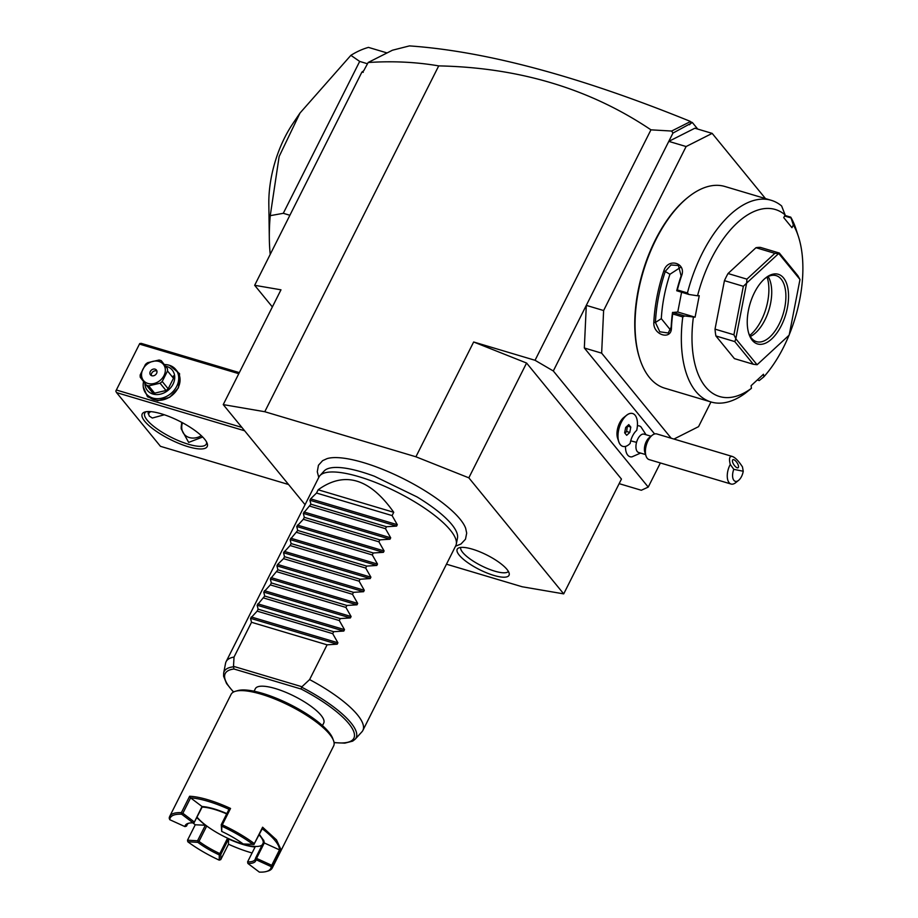<?xml version="1.0" encoding="UTF-8"?>
<svg xmlns="http://www.w3.org/2000/svg" width="918" height="918" viewBox="0 0 918 918"><rect width="100%" height="100%" fill="white"/><g stroke="black" fill="none" stroke-linecap="round" stroke-linejoin="round"><path stroke-width="1.38" d="M446.469 564.191L522.17 586.763L563.709 593.877L468.834 477.83L415.911 456.785L264.774 411.723L223.235 404.608L305.063 504.693M318.776 477.429L317.284 471.772L318.443 465.265L322.608 460.664L327.083 458.621A80.887 22.789 26.7 0 1 393.673 474.078A80.887 22.789 26.7 0 1 460.021 519.083A80.887 22.789 26.7 0 1 465.667 528.32L466.688 533.14L465.483 539.21L460.951 544.03L455.523 546.199M506.977 569.401A28.997 8.17 26.7 0 1 509.26 573.888A28.997 8.17 26.7 0 1 488.984 573.773A28.997 8.17 26.7 0 1 459.252 555.172A28.997 8.17 26.7 0 1 458.208 548.207A28.997 8.17 26.7 0 1 481.652 552.59A28.997 8.17 26.7 0 1 506.977 569.401M619.145 483.648L641.315 490.258L648.234 487.091L553.313 370.975L535.045 360.292L473.654 341.989L526.576 363.035L621.452 479.07L563.709 593.877M535.045 360.292L650.954 129.84L671.643 131.044L672.963 133.076L553.313 370.975M415.911 456.785L473.654 341.989M223.235 404.608L280.977 289.813L254.665 285.303L361.899 72.097L363.7 70.778L368.164 62.516C392.629 60.898 416.141 62.022 438.712 65.889L264.774 411.723M438.712 65.889C519.359 67.565 590.113 88.874 650.954 129.84M686.113 146.536L668.786 141.372L694.857 128.222L712.173 133.385L686.113 146.536L603.619 310.536L586.304 305.373L584.33 347.991L654.626 433.973M660.375 462.959L648.234 487.091M640.569 453.067L631.974 456.854A16.076 8.239 -73.4 0 1 625.514 446.4M618.709 441.615L617.585 438.138A13.391 6.862 -73.4 0 1 623.724 417.541L626.569 415.257A17.144 8.79 106.6 0 0 618.709 441.615A17.144 8.79 106.6 0 0 622.771 446.366A17.144 8.79 106.6 0 0 622.806 446.377A17.144 8.79 106.6 0 0 630.15 443.417A14.034 7.195 106.6 0 1 630.723 440.835A14.034 7.195 106.6 0 1 636.69 430.404A17.144 8.79 106.6 0 0 632.628 413.525A17.144 8.79 106.6 0 0 632.571 413.502A17.144 8.79 106.6 0 0 626.569 415.257M646.031 434.73L640.925 426.859A16.076 8.239 106.6 0 0 637.402 425.768M673.95 439.056L698.552 426.652L710.968 401.958M584.33 347.991L601.646 353.155L671.219 438.242M603.619 310.536L601.646 353.155M765.486 198.586L712.173 133.385M771.2 200.296A105.237 53.944 106.6 0 0 687.433 292.945L688.856 294.46L697.542 295.791A97.583 50.02 106.6 0 1 785.12 214.892L781.608 205.953A105.237 53.944 106.6 0 0 771.2 200.296L724.91 186.492A105.237 53.944 106.6 0 0 688.11 197.232L687.238 197.932A104.09 53.359 106.6 0 0 639.525 357.986L639.869 359.041A105.237 53.944 106.6 0 0 649.485 377.539A105.237 53.944 106.6 0 0 664.781 388.188L711.071 401.992A105.237 53.944 106.6 0 0 745.198 393.306L751.429 388.314L751.085 385.698L763.478 374.246L763.822 376.862L759.243 380.568L757.258 379.995M688.11 197.232A105.237 53.944 106.6 0 0 639.869 359.041M681.581 292.303L677.759 312.017L695.075 317.18L684.679 315.964L682.774 316.939L672.699 313.933A105.237 53.944 106.6 0 0 671.448 327.76C671.666 340.704 653.019 335.173 653.823 322.493A105.237 53.944 -73.4 0 1 663.886 270.672C668.132 257.396 686.767 262.973 681.523 275.928A105.237 53.944 106.6 0 0 677.358 289.95L687.433 292.945M682.774 316.939A105.237 53.944 106.6 0 0 695.764 391.343A105.237 53.944 106.6 0 0 711.071 401.992M785.12 214.892L783.742 217.635L791.959 227.687L793.336 224.944A97.583 50.02 106.6 0 1 798.419 236.534A97.583 50.02 106.6 0 1 789.262 334.668M798.419 236.534L796.113 229.443A105.237 53.944 106.6 0 0 790.777 217.176L793.336 224.944M784.856 215.409L790.777 217.176M784.557 216.005L790.857 217.876M763.822 376.862A97.583 50.02 106.6 0 0 789.01 335.288M759.243 380.568L757.27 379.983M693.365 317.295A97.583 50.02 106.6 0 0 751.429 388.314M695.075 317.18L699.252 295.676L697.542 295.791M734.423 358.628L715.902 335.965L734.79 341.599L753.322 364.262L734.423 358.628M779.336 253.035L797.857 275.698L799.945 279.451L778.739 253.506L779.336 253.035L760.437 247.401A57.398 29.422 106.6 0 0 755.973 247.711L728.031 273.53A57.398 29.422 106.6 0 0 724.44 280.656L715.019 329.137A57.398 29.422 106.6 0 0 715.902 335.965M677.759 312.017L672.515 312.499A104.09 53.359 106.6 0 0 671.161 327.152L668.212 333.004L659.79 331.777L655.418 322.459A104.09 53.359 -73.4 0 1 665.378 271.189L670.978 264.981L678.413 265.486L681.122 275.882A104.09 53.359 106.6 0 0 676.738 290.742L677.358 289.95M684.679 315.964L672.607 312.372M672.515 312.499L672.699 313.933M671.448 327.76L671.161 327.152M653.823 322.493L655.418 322.459L661.316 318.661L670.542 330.078M663.886 270.672L669.933 274.275A93.751 48.057 106.6 0 0 661.316 318.661M688.856 294.46L676.738 290.742M680.364 267.482L669.933 274.275M778.739 253.506A57.398 29.422 106.6 0 0 778.659 253.517L746.678 283.065L746.919 279.152L728.031 273.53M755.973 247.711L774.872 253.345L778.659 253.517M799.945 279.451A57.398 29.422 -73.4 0 1 799.968 279.565L789.182 335.047A57.398 29.422 -73.4 0 1 789.124 335.173L757.132 364.721A57.398 29.422 -73.4 0 1 757.052 364.733L753.322 364.262M715.019 329.137L733.918 334.772L735.834 338.673A57.398 29.422 106.6 0 0 735.846 338.788L757.052 364.733M734.79 341.599L735.846 338.788M724.44 280.656L743.339 286.29L733.918 334.772M746.678 283.065A57.398 29.422 106.6 0 0 746.609 283.192L735.834 338.673M743.339 286.29L746.609 283.192M774.872 253.345L746.919 279.152M783.57 277.959A36.353 18.635 -73.4 0 1 781.356 325.58A36.353 18.635 -73.4 0 1 752.232 340.28A36.353 18.635 -73.4 0 1 748.904 333.888A36.353 18.635 -73.4 0 1 765.566 277.993A36.353 18.635 -73.4 0 1 783.57 277.959M764.832 278.602A34.436 17.649 -73.4 0 1 776.169 275.641A34.436 17.649 -73.4 0 1 781.172 279.129A34.436 17.649 -73.4 0 1 781.367 319.12A34.436 17.649 -73.4 0 1 756.489 341.657A34.436 17.649 -73.4 0 1 751.475 338.168A34.436 17.649 -73.4 0 1 748.629 332.97M768.171 276.57A34.436 17.649 -73.4 0 1 769.077 309.469A34.436 17.649 -73.4 0 1 750.304 336.504M749.708 335.46A37.753 19.358 106.6 0 0 767.104 277.121M697.714 129.071L692.379 122.542L672.963 133.076M689.452 124.756L690.99 123.23L690.256 121.658L671.643 131.044M690.256 121.658L692.379 122.542M690.806 122.071L690.99 123.23M368.164 62.47L392.468 50.215L409.451 45.9C485.92 51.236 579.51 76.378 690.21 121.337M363.7 70.778L368.164 62.516M361.899 72.097L363.241 72.327M254.665 285.303L272.359 306.933M270.213 254.389A143.495 73.555 -73.4 0 1 269.33 238.726A143.495 73.555 -73.4 0 1 270.248 215.661L279.141 156.508L300.002 113.029L350.883 55.332A143.495 73.555 -73.4 0 1 368.474 47.392L387.063 52.934M350.883 55.332L359.684 61.426L367.315 63.709M359.684 61.426L283.295 213.309L289.893 215.271M270.248 215.661L283.295 213.309M300.002 113.029L292.819 123.666A80.359 41.195 106.6 0 0 268.825 204.152L269.33 238.726M288.55 484.509L160.455 446.32L116.54 392.594L244.636 430.783M144.792 421.328A36.353 10.247 26.7 0 1 145.021 411.952A36.353 10.247 26.7 0 1 174.971 419.021A36.353 10.247 26.7 0 1 204.622 439.171A36.353 10.247 26.7 0 1 207.101 443.176A36.353 10.247 26.7 0 1 184.093 445.391A36.353 10.247 26.7 0 1 144.792 421.328M139.731 343.55L115.806 391.102L139.731 343.55L141.28 343.389L239.323 372.616M139.754 344.17L238.783 373.695M116.655 390.093L241.882 427.421M169.635 365.364L179.584 373.706L178.471 387.775L169.715 397.276L157.712 400.753L147.465 396.737L143.277 386.914M115.806 391.102L116.54 392.594M148.108 413.754A18.176 9.318 106.6 0 0 150.529 411.608M164.333 414.775L152.331 418.034L149.255 416.061L147.855 411.539M206.539 441.948A34.436 9.708 26.7 0 1 206.298 444.082A34.436 9.708 26.7 0 1 179.905 441.248A34.436 9.708 26.7 0 1 147.19 420.157A34.436 9.708 26.7 0 1 144.769 413.134A34.436 9.708 26.7 0 1 146.341 411.677M182.166 422.578A16.26 13.196 -39.3 0 0 181.236 428.913L181.661 422.314M181.236 428.913L188.638 442.407L202.683 437.014M182.475 422.75A15.308 12.416 -39.3 0 0 186.216 436.073A15.308 12.416 -39.3 0 0 201.363 435.729M164.46 364.572A19.129 15.514 140.7 0 1 175.763 369.518L177.105 371.17A19.129 15.514 140.7 0 1 178.035 387.97A19.129 15.514 140.7 0 1 147.477 395.383A19.129 15.514 140.7 0 1 146.846 394.533M175.763 369.518A19.129 15.514 140.7 0 1 176.692 386.329A19.129 15.514 140.7 0 1 146.134 393.742A19.129 15.514 140.7 0 1 143.552 381.555M165.814 366.225A16.076 13.036 140.7 0 1 173.032 384.183A16.076 13.036 140.7 0 1 156.301 394.568A16.076 13.036 140.7 0 1 144.883 383.254M154.626 393.156L166.02 390.506A14.734 11.945 -39.3 0 0 168.189 388.784L162.222 381.486L167.512 370.975A14.734 11.945 -39.3 0 0 167.409 368.577L161.304 360.717A14.734 11.945 -39.3 0 0 160.202 360.315A14.734 11.945 -39.3 0 0 159.032 360.028L147.637 362.69A14.734 11.945 -39.3 0 0 145.469 364.4L140.179 374.923A14.734 11.945 -39.3 0 0 140.282 377.309L146.387 385.181A14.734 11.945 -39.3 0 0 147.5 385.571A14.734 11.945 -39.3 0 0 148.659 385.858L154.626 393.156A14.734 11.945 140.7 0 1 152.354 392.479L146.387 385.181M161.304 360.717L167.409 368.577M168.189 388.784L173.479 378.273A14.734 11.945 -39.3 0 0 173.376 375.875M173.479 378.273L167.512 370.975M166.02 390.506L160.053 383.208A14.734 11.945 -39.3 0 0 162.222 381.486M160.053 383.208L148.659 385.858M147.913 383.437A12.818 10.396 -39.3 0 0 163.989 375.588A12.818 10.396 -39.3 0 0 158.963 361.462A12.818 10.396 -39.3 0 0 142.887 369.3A12.818 10.396 -39.3 0 0 147.913 383.437M150.288 371.503A3.821 3.098 -39.3 0 0 150.472 374.865A3.821 3.098 -39.3 0 0 156.588 373.385A3.821 3.098 -39.3 0 0 156.404 370.023A3.821 3.098 -39.3 0 0 150.288 371.503M156.909 371.056A3.821 3.098 140.7 0 0 151.699 373.236A3.821 3.098 -39.3 0 0 151.378 375.565M209.82 461.031A14.734 11.945 140.7 0 1 209.017 460.825A14.734 11.945 140.7 0 1 208.248 460.561M651.023 436.222L644.092 434.157A9.57 4.9 106.6 0 0 636.541 442.35A17.224 0.689 -164.8 0 1 630.723 440.835M645.561 454.559L638.63 452.482A9.57 4.9 -73.4 0 1 636.541 442.35M632.571 413.502L632.628 413.525A17.144 8.79 106.6 0 0 619.306 427.444A17.144 8.79 106.6 0 0 622.829 446.377L622.771 446.366M629.782 432.458L630.815 427.099L628.773 424.598L625.686 427.455L624.642 432.803L626.696 435.304L629.782 432.458L626.627 431.517L627.419 425.86M630.815 427.099L627.671 426.159M624.906 433.112L626.627 431.517M645.997 455.913L644.849 452.367A9.57 4.9 -73.4 0 1 645.021 444.874A9.57 4.9 106.6 0 1 649.233 437.656L652.136 435.327A13.391 6.862 106.6 0 0 646.249 445.425A13.391 6.862 -73.4 0 0 645.997 455.913A13.391 6.862 -73.4 0 0 649.175 459.62L731.038 484.027A13.391 6.862 -73.4 0 1 728.112 469.832A13.391 6.862 -73.4 0 1 730.269 464.439L733.792 469.339A9.57 4.9 106.6 0 0 733.241 479.265A9.57 4.9 106.6 0 0 738.623 480.332A9.57 4.9 106.6 0 0 743.236 471.244L733.792 469.339M743.236 471.244L742.467 466.895C738.646 461.02 735.284 457.554 732.403 456.487L656.829 433.95A13.391 6.862 106.6 0 0 652.136 435.327M738.623 480.332L735.72 482.661A13.391 6.862 -73.4 0 1 731.038 484.027M732.403 456.487C729.5 455.902 728.789 458.552 730.269 464.439M733.585 459.654A4.785 1.87 56.5 0 0 732.839 459.757A4.785 1.87 56.5 0 0 733.459 464.026A4.785 1.87 56.5 0 0 737.372 467.836A4.785 1.87 56.5 0 0 738.118 467.732A4.785 1.87 56.5 0 0 737.498 463.464A4.785 1.87 56.5 0 0 733.585 459.654M468.834 477.83L526.576 363.035M451.69 524.373A74.851 21.091 26.7 0 1 451.828 524.545A74.851 21.091 26.7 0 1 457.485 538.028L456.292 544.144A76.538 21.573 -153.3 0 0 450.336 530.156A76.538 21.573 -153.3 0 0 380.362 484.417A76.538 21.573 -153.3 0 0 319.969 475.581A76.538 21.573 -153.3 0 0 318.994 476.993L226.115 661.66A76.538 21.573 -153.3 0 0 225.564 663.289L223.659 673.066A73.842 20.804 26.7 0 1 233.47 666.824L234.033 657.058A76.538 21.573 -153.3 0 0 226.115 661.66M319.969 475.581L324.169 470.98A74.851 21.091 26.7 0 1 338.363 467.48A74.851 21.091 26.7 0 1 339.155 467.514M362.862 730.441A76.538 21.573 -153.3 0 0 357.458 714.824A76.538 21.573 -153.3 0 0 309.607 679.584L301.54 687.123A73.842 20.804 26.7 0 1 355.174 739.208L361.887 731.853A76.538 21.573 -153.3 0 0 362.862 730.441L455.741 545.762A76.538 21.573 -153.3 0 0 456.292 544.144M233.47 666.824L234.01 669.015A71.994 20.288 26.7 0 0 233.631 691.965M334.049 742.467A71.994 20.288 26.7 0 0 351.824 727.779A71.994 20.288 26.7 0 0 301.15 689.039L301.54 687.123M254.091 691.208L255.353 688.695A38.269 10.787 -153.3 0 1 275.366 688.557A38.269 10.787 26.7 0 1 310.284 705.747A38.269 10.787 26.7 0 1 323.721 723.086L322.459 725.599M169.761 819.694L184.954 826.613A39.417 11.108 26.7 0 1 188.305 823.32A39.417 11.108 26.7 0 1 193.101 822.872L181.672 814.22A56.25 15.847 -153.3 0 0 169.761 819.694L169.222 818.225A57.398 16.18 26.7 0 1 169.715 816.389L231.084 694.364A57.398 16.18 26.7 0 1 235.478 691.265L237.865 690.588A55.482 15.64 26.7 0 1 283.593 701.375A55.482 15.64 26.7 0 1 328.839 732.128A55.482 15.64 26.7 0 1 332.637 738.244L333.509 740.562A57.398 16.18 26.7 0 1 333.647 745.944L272.267 867.969A57.398 16.18 26.7 0 1 267.872 871.079L266.438 871.48A56.25 15.847 -153.3 0 0 271.235 866.638L256.042 859.707L255.502 858.25A38.269 10.787 26.7 0 1 255.181 859.374A38.269 10.787 26.7 0 1 247.596 861.876L247.894 863.448L259.324 872.1A56.25 15.847 -153.3 0 0 266.438 871.48M235.478 691.265A57.398 16.18 26.7 0 1 282.778 702.419A57.398 16.18 26.7 0 1 329.596 734.239A57.398 16.18 26.7 0 1 333.509 740.562M169.715 816.389A57.398 16.18 26.7 0 1 181.374 812.648L189.624 796.25A57.398 16.18 26.7 0 1 230.544 808.448L222.294 824.846A57.398 16.18 26.7 0 1 254.355 843.608L262.605 827.21L276.467 839.855L281.011 849.735L272.772 866.133A57.398 16.18 26.7 0 1 272.267 867.969M192.826 822.872A56.25 15.847 -153.3 0 0 195.259 824.766L187.513 840.188L187.8 841.76A56.25 15.847 -153.3 0 0 219.218 860.143L219.287 854.922A39.417 11.108 26.7 0 1 197.829 842.357L187.8 841.76M272.772 866.133L271.739 865.295L279.497 849.884L281.011 849.735M279.508 849.884A56.25 15.847 -153.3 0 0 262.227 828.759L254.355 843.608M262.605 827.21L262.215 828.759M272.003 866.213L271.235 866.638M252.083 852.96A56.25 15.847 26.7 0 1 228.502 844.216L220.745 859.638L220.825 854.406L219.827 853.591A38.269 10.787 26.7 0 1 198.976 841.393L197.542 840.785L205.299 825.351L196.808 817.674M219.218 860.143L220.745 859.638M195.27 824.777L205.781 825.259M197.542 840.785L187.513 840.188M181.672 814.22L181.374 812.648M189.624 796.25L190.6 797.868L182.854 813.279L181.867 813.463M222.294 824.846L221.238 824.72L228.995 809.309L230.544 808.448M226.677 813.899A38.269 10.787 -153.3 0 0 202.144 807.071L194.088 822.689L202.029 806.509L190.6 797.868A56.25 15.847 26.7 0 1 228.984 809.297M253.196 844.56A56.25 15.847 -153.3 0 0 221.777 826.177L221.708 831.41A39.417 11.108 26.7 0 1 243.167 843.963L254.16 844.388M221.513 825.282L221.777 826.177M259.381 834.405L263.868 840.773L264.315 842.965L279.497 849.884M271.739 865.295L256.535 858.376L255.778 858.789M263.569 840.062A38.269 10.787 -153.3 0 1 263.753 841.84L264.304 842.942L256.535 858.376M256.042 859.707A39.417 11.108 26.7 0 1 247.894 863.448M228.479 838.593L228.582 838.972A39.417 11.108 -153.3 0 0 255.078 846.993M220.825 854.406L228.582 838.972L228.502 844.216M262.215 844.881A38.269 10.787 26.7 0 1 255.353 846.453A38.269 10.787 -153.3 0 1 227.572 838.18L219.827 853.591M197.072 817.146A38.269 10.787 -153.3 0 0 206.734 825.982A38.269 10.787 26.7 0 0 227.572 838.18M259.14 834.887A38.269 10.787 26.7 0 1 263.259 842.827L255.502 858.25M187.513 824.054L186.48 826.108A38.269 10.787 26.7 0 1 186.802 824.984A38.269 10.787 26.7 0 1 189.062 823.136M184.954 826.613L186.48 826.108M198.976 841.393L206.734 825.982M198.024 841.565L197.829 842.357M219.287 854.922L220.079 854.474M194.088 822.689L193.101 822.872M194.272 821.931L182.854 813.279M226.826 813.6A39.417 11.108 -153.3 0 0 202.017 806.509M221.238 824.72L221.708 831.41M263.753 841.84L263.259 842.827M247.596 861.876L255.353 846.453M393.742 512.301L318.167 489.776C344.594 470.796 369.782 478.301 393.742 512.301L392.089 515.583L397.299 524.694L396.599 526.094L386.478 526.737L385.491 528.699L390.701 537.822L390.001 539.21L379.88 539.864L378.893 541.815L384.103 550.938L383.403 552.326L373.282 552.98L372.295 554.942L377.505 564.065L376.805 565.454L366.684 566.096L365.697 568.058L370.906 577.181L370.206 578.569L360.086 579.224L359.099 581.174L364.297 590.297L363.597 591.697L353.487 592.34L352.501 594.302L357.699 603.424L356.999 604.813L346.889 605.455L345.902 607.418L351.101 616.54L350.401 617.929L340.28 618.583L339.304 620.545L344.502 629.656L343.802 631.056L333.682 631.699L332.706 633.661L337.904 642.784L337.204 644.172L327.083 644.826L251.521 622.289L234.033 657.058M327.083 644.826L309.607 679.584M318.167 489.776L316.526 493.046L310.617 498.853L309.917 500.253L310.904 504.211L303.319 513.369L304.306 517.327L303.319 519.29L296.721 526.484L297.707 530.455L290.122 539.612L291.109 543.571L290.122 545.533L283.524 552.728L284.511 556.687L283.524 558.649L277.626 564.455L276.926 565.855L277.913 569.814L270.328 578.971L271.315 582.93L270.328 584.892L263.73 592.087L264.717 596.046L257.132 605.214L258.119 609.173L257.132 611.136L250.534 618.33L251.521 622.289M257.132 611.136L332.706 633.661M258.119 609.173L333.682 631.699M263.73 598.008L339.304 620.545M264.717 596.046L340.28 618.583M270.328 584.892L345.902 607.418M271.315 582.93L346.889 605.455M276.926 571.765L352.501 594.302M277.913 569.814L353.487 592.34M283.524 558.649L359.099 581.174M284.511 556.687L360.086 579.224M290.122 545.533L365.697 568.058M291.109 543.571L366.684 566.096M296.721 532.406L372.295 554.942M297.707 530.455L373.282 552.98M303.319 519.29L378.893 541.815M304.306 517.327L379.88 539.864M309.917 506.174L385.491 528.699M310.904 504.211L386.478 526.737M316.526 493.046L392.089 515.583M460.664 547.449A26.783 7.551 -153.3 0 0 462.718 552.441A26.783 7.551 -153.3 0 0 487.366 568.506A26.783 7.551 -153.3 0 0 508.411 571.466M301.15 689.039L234.01 669.015M301.85 686.71L233.539 666.342M337.204 644.172L250.534 618.33M337.904 642.784L251.234 616.942M343.802 631.056L257.132 605.214M344.502 629.656L257.832 603.826M350.401 617.929L263.73 592.087M351.101 616.54L264.43 590.699M356.999 604.813L270.328 578.971M357.699 603.424L271.028 577.583M363.597 591.697L276.926 565.855M364.297 590.297L277.626 564.455M370.206 578.569L283.524 552.728M370.906 577.181L284.224 551.339M376.805 565.454L290.122 539.612M377.505 564.065L290.822 538.223M383.403 552.326L296.721 526.484M384.103 550.938L297.421 525.096M390.001 539.21L303.319 513.369M390.701 537.822L304.019 511.98M396.599 526.094L309.917 500.253M397.299 524.694L310.617 498.853M147.477 395.383L146.134 393.742M451.828 524.545L451.679 524.362C444.633 515.882 433.101 506.736 417.059 496.936L374.372 476.224C359.672 470.819 347.67 467.905 338.363 467.48M355.174 739.208L352.673 741.136L344.789 743.144L334.072 742.651M233.47 692.057L226.585 683.589L223.59 676.21L223.659 673.066"/></g></svg>
